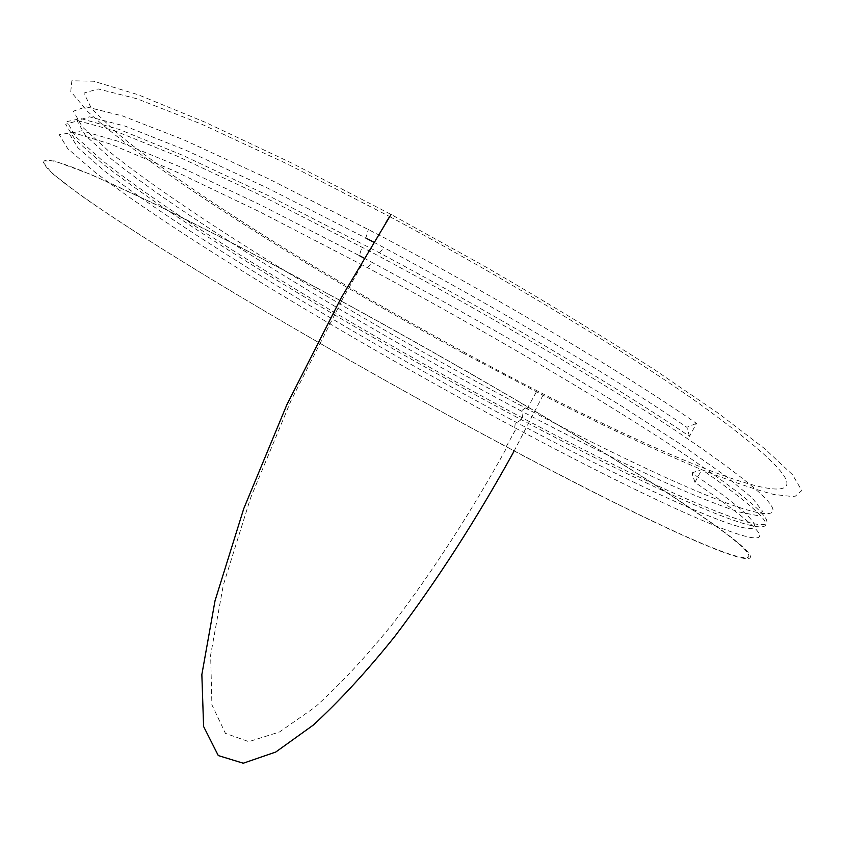 <?xml version="1.0" encoding="UTF-8"?>
<svg xmlns="http://www.w3.org/2000/svg" width="844" height="844" viewBox="0 0 844 844"><rect width="100%" height="100%" fill="white"/><g stroke="black" fill="none" stroke-linecap="round" stroke-linejoin="round"><path stroke-width="0.63" stroke-dasharray="4.22 3.17" d="M389.675 216.581C502.982 277.254 620.625 348.477 693.768 399.771C765.782 451.371 796.04 480.616 784.551 487.505C765.761 498.203 654.649 451.16 536.995 390.761C381.055 310.676 200.925 202.138 117.495 133.457L91.585 108.781L83.925 93.072L98.199 88.958L137.118 98.801L201.188 123.962L287.551 164.074L389.369 216.412M462.681 352.803C310.771 270.185 149.546 169.159 87.512 111.397L70.748 91.532L71.867 80.781L93.663 81.224L138.184 94.75L205.06 122.19L291.243 162.85L391.046 214.439L484.287 266.103C545.994 301.878 602.574 336.313 654.026 369.387L718.455 413.36L765.086 449.019L792.548 474.771L801.8 490.533L794.626 496.768L773.589 494.426C753.565 489.087 728.994 480.574 699.845 468.874C653.003 449.124 600.728 424.564 543.03 395.203L462.681 352.803M691.869 472.914L701.818 469.528C751.751 504.49 772.45 523.449 763.904 526.403C747.626 532.332 638.096 481.766 521.202 419.595L521.149 419.563C366.897 337.516 187.421 229.937 101.871 163.124L74.831 139.228L65.642 124.247L78.028 120.713L114.805 130.841L176.712 155.929L261.25 195.565L369.661 251.174C483.475 311.731 602.194 381.762 676.614 431.273C749.957 480.964 781.438 508.183 771.057 512.941C754.082 520.199 644.088 470.614 527.057 408.834L525.337 407.926C371.371 326.522 193.234 219.081 108.865 151.266L82.269 126.843L73.417 111.186L85.961 106.808L122.654 115.966L184.235 140.009L268.244 178.643L378.872 234.917C498.635 298.27 624.117 373.248 696.49 423.393L689.516 436.337C618.388 387.871 496.852 315.466 379.431 252.81L269.162 196.019L182.863 155.391L119.12 129.385L80.707 118.54L67.024 121.589L75.306 136.306L101.807 160.128C186.535 226.994 367.098 335.384 522.141 417.748L522.373 417.875C639.224 479.93 748.734 530.285 765.118 524.135C775.045 520.115 743.786 493.909 671.339 445.484C597.795 397.165 480.563 328.211 367.351 267.59L260.142 212.034L174.149 170.878L110.722 144.176L72.626 132.508L59.228 134.724L67.731 148.628L94.401 171.722C179.477 237.016 359.913 344.774 514.692 427.676L516.222 428.499C633.053 491.008 742.256 542.428 757.954 537.617C766.194 535.233 745.189 516.802 694.939 482.346L691.869 472.914C767.143 524.419 769.243 537.649 726.948 522.847C683.672 507.571 603.629 468.779 517.045 422.707L515.41 421.831C363.806 340.87 187.284 235.181 104.065 170.667L77.859 147.711L69.229 133.605L81.71 130.746L117.96 141.222L178.612 166.205L261.165 205.219L359.375 255.626L361.971 247.092M748.892 558.454C758.207 555.911 725.576 530.465 650.977 482.114C575.133 433.584 455.707 363.542 341.546 301.171L239.696 246.796L153.893 203.52L91.289 174.655L54.259 160.856L42.2 161.12L52.159 173.347L80.285 195.017C168.8 257.367 351.231 364.028 507.022 447.162C624.18 509.628 733.352 562.104 748.892 558.454M64.777 183.359C34.72 160.149 34.245 151.857 80.76 170.467C127.37 189.183 225.084 237.681 341.314 301.16C454.768 363.131 574.142 433.13 649.563 481.386C723.994 529.642 756.593 555.035 747.362 557.567C732.181 561.334 623.305 509.069 506.242 446.624C341.155 358.721 139.102 239.949 64.777 183.359M689.516 436.337L686.837 427.264L696.49 423.393M364.049 258.116L372.236 262.484C430.989 294.261 488.159 326.385 543.758 358.837L618.937 404.413L680.348 444.049L725.144 475.647L752.363 498.108L762.543 511.242L757.268 515.536L738.69 511.886C720.628 505.946 698.041 497.021 670.927 485.121C627.25 465.244 577.971 440.863 523.08 411.988L521.233 411.017C369.788 330.7 194.067 224.915 111.482 159.105L85.497 135.515L76.983 120.608L89.453 116.82L125.545 126.273L185.88 150.221L268.023 188.296L365.8 238.008L368.385 229.368M373.67 242.165L384.189 247.767C498.772 308.809 617.228 379.536 686.837 427.264M694.939 482.346L701.818 469.528M521.138 419.563L522.141 417.748M527.046 408.834L536.995 390.761M369.651 251.174L371.212 248.431M378.872 234.917L385.951 222.426M379.431 252.81L384.189 247.767M522.373 417.875L523.08 411.988M367.351 267.59L372.236 262.484M514.692 427.676L515.41 421.831M521.202 419.595L517.045 422.707M525.337 407.926L521.233 411.017M341.556 301.181L290.948 400.784L250.531 498.118L223.354 584.945L210.641 655.028L211.907 704.814L225.422 733.341L248.78 741.654L279.427 732.001L314.991 707.198C340.385 684.262 366.412 656.305 393.072 623.336C433.331 570.555 471.311 511.833 507.022 447.151M543.03 395.203L513.732 451.772M506.242 446.624L516.222 428.499M341.314 301.16L361.981 264.721"/><path stroke-width="1.27" d="M385.951 222.426L389.675 216.581M359.375 255.626L364.049 258.116M365.8 238.008L373.67 242.165M391.046 214.439L340.818 298.533L286.812 404.835L243.779 508.573L215.03 600.728L201.853 674.588L203.594 726.473L218.29 755.57L243.262 763.219L275.756 752.036L313.229 725.123C339.9 700.583 367.151 670.927 394.992 636.176C436.981 580.683 476.565 519.218 513.732 451.772"/></g></svg>
